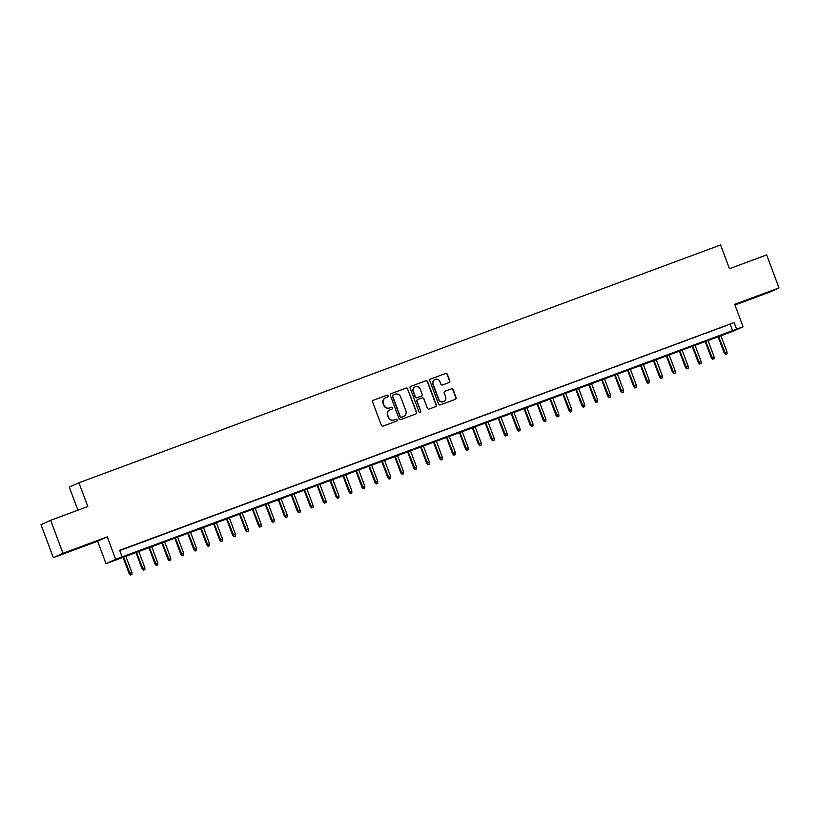 <?xml version="1.0" encoding="UTF-8"?>
<svg xmlns="http://www.w3.org/2000/svg" width="820" height="820" viewBox="0 0 820 820"><rect width="100%" height="100%" fill="white"/><g stroke="black" fill="none" stroke-linecap="round" stroke-linejoin="round"><path stroke-width="1.23" d="M388.137 395.783A0.963 0.943 65.7 0 0 386.907 395.199L373.418 400.201A1.384 1.353 65.7 0 0 372.628 401.964L381.341 425.283A1.384 1.353 65.7 0 0 383.104 426.103L396.593 421.101A0.963 0.943 65.7 0 0 397.146 419.871A0.963 0.943 65.7 0 0 395.916 419.297L394.164 419.942A4.428 4.336 65.7 0 1 388.557 417.298L387.829 415.361A4.428 4.336 65.7 0 1 390.34 409.703L392.093 409.057A0.963 0.943 65.7 0 0 392.636 407.827A0.963 0.943 65.7 0 0 391.406 407.243L389.664 407.899A4.428 4.336 65.7 0 1 384.047 405.254L383.329 403.317A4.428 4.336 65.7 0 1 385.841 397.659L387.583 397.013A0.963 0.943 65.7 0 0 388.137 395.783M387.501 397.044A0.963 0.943 65.7 0 0 386.651 395.322L373.213 400.303M396.501 421.142A0.963 0.943 65.7 0 0 395.65 419.409L394.164 419.942M392.001 409.098A0.963 0.943 65.7 0 0 391.15 407.366L389.664 407.899M759.402 295.405L747.071 300.171L759.402 295.405M76.998 548.324L64.677 553.09L76.998 548.324M449.022 382.581A1.384 1.353 65.7 0 0 449.801 380.808L447.361 374.268A1.384 1.353 65.7 0 0 445.608 373.448L430.623 379.004A1.384 1.353 65.7 0 0 429.834 380.767L438.546 404.075A1.384 1.353 65.7 0 0 440.309 404.906L455.284 399.35A1.384 1.353 65.7 0 0 456.074 397.587L453.122 389.684A1.384 1.353 65.7 0 0 451.369 388.854L444.952 391.232A1.384 1.353 65.7 0 0 444.163 393.005L445.629 396.921A3.7 3.618 65.7 0 1 443.763 401.554A3.7 3.618 65.7 0 1 438.843 399.432L433.103 384.088A3.7 3.618 65.7 0 1 434.979 379.465A3.7 3.618 65.7 0 1 439.899 381.577L440.852 384.129A1.384 1.353 65.7 0 0 442.605 384.959L449.022 382.581M736.606 329.158L743.084 326.76L733.449 331.116L106.026 563.658L115.661 559.312L736.606 329.158L734.146 322.557L119.658 550.312L122.129 556.913M50.635 520.31L62.966 553.295L53.331 557.651L41 524.667L50.635 520.31L87.822 506.524L78.945 482.775L720.595 244.954L729.472 268.704L766.669 254.917L779 287.912L734.689 304.333L743.084 326.76M53.331 557.651L97.641 541.231L107.276 536.874L62.966 553.295M107.276 536.874L115.661 559.312M407.868 388.905A1.384 1.353 65.7 0 0 406.115 388.085L391.13 393.641A1.384 1.353 65.7 0 0 390.34 395.404L399.063 418.712A1.384 1.353 65.7 0 0 400.816 419.543L415.801 413.987A1.384 1.353 65.7 0 0 416.58 412.224L407.612 389.029A1.384 1.353 65.7 0 0 405.849 388.198L390.925 393.733M410.871 386.322L425.857 380.767A1.384 1.353 65.7 0 1 427.609 381.587L436.332 404.906A1.384 1.353 65.7 0 1 435.543 406.669L429.126 409.047A1.384 1.353 65.7 0 1 427.374 408.216L423.837 398.766A1.384 1.353 65.7 0 0 422.085 397.946L417.831 399.514A1.384 1.353 65.7 0 0 417.052 401.287L420.732 411.127A0.963 0.943 65.7 0 1 420.24 412.337A0.963 0.943 65.7 0 1 418.948 411.783L410.092 388.085A1.384 1.353 65.7 0 1 410.871 386.322L410.707 386.394M734.945 305.019L769.365 292.258L779 287.912M131.354 546.13L122.949 549.308L131.354 546.13M144.289 541.333L135.884 544.511L144.289 541.333M157.225 536.547L148.82 539.714L157.225 536.547M170.171 531.749L161.755 534.917L170.171 531.749M183.106 526.952L174.691 530.12L183.106 526.952M196.041 522.155L187.626 525.333L196.041 522.155M208.977 517.358L200.562 520.536L208.977 517.358M221.912 512.572L213.497 515.739L221.912 512.572M234.848 507.775L226.433 510.942L234.848 507.775M247.783 502.978L239.368 506.145L247.783 502.978M260.719 498.181L252.314 501.358L260.719 498.181M273.654 493.394L265.249 496.561L273.654 493.394M286.59 488.597L278.185 491.764L286.59 488.597M299.536 483.8L291.12 486.967L299.536 483.8M312.471 479.003L304.056 482.18L312.471 479.003M325.407 474.206L316.991 477.383L325.407 474.206M338.342 469.419L329.927 472.586L338.342 469.419M351.278 464.622L342.862 467.789L351.278 464.622M364.213 459.825L355.798 462.992L364.213 459.825M377.149 455.028L368.733 458.206L377.149 455.028M390.084 450.231L381.669 453.409L390.084 450.231M403.02 445.444L394.615 448.612L403.02 445.444M415.955 440.647L407.55 443.815L415.955 440.647M428.901 435.851L420.486 439.028L428.901 435.851M441.836 431.053L433.421 434.231L441.836 431.053M454.772 426.267L446.357 429.434L454.772 426.267M467.707 421.47L459.292 424.637L467.707 421.47M480.643 416.673L472.228 419.84L480.643 416.673M493.578 411.876L485.163 415.053L493.578 411.876M506.514 407.079L498.099 410.256L506.514 407.079M519.449 402.292L511.034 405.459L519.449 402.292M532.385 397.495L523.98 400.662L532.385 397.495M545.32 392.698L536.915 395.865L545.32 392.698M558.256 387.901L549.851 391.078L558.256 387.901M571.202 383.114L562.786 386.281L571.202 383.114M584.137 378.317L575.722 381.484L584.137 378.317M597.073 373.52L588.657 376.687L597.073 373.52M610.008 368.723L601.593 371.901L610.008 368.723M622.944 363.926L614.528 367.104L622.944 363.926M635.879 359.139L627.464 362.307L635.879 359.139M648.815 354.342L640.399 357.51L648.815 354.342M661.75 349.545L653.335 352.713L661.75 349.545M674.686 344.748L666.281 347.926L674.686 344.748M687.621 339.952L679.216 343.129L687.621 339.952M700.567 335.165L692.152 338.332L700.567 335.165M713.502 330.368L705.087 333.535L713.502 330.368M119.761 550.589L734.146 322.557M718.023 328.738L726.438 325.571L718.023 328.738M78.945 482.775L69.311 487.131L77.931 510.194M97.641 541.231L106.026 563.658M730.241 324.33L732.701 330.921M385.441 397.833A4.428 4.336 65.7 0 0 383.063 403.43L383.329 403.317M389.408 408.011A4.428 4.336 65.7 0 1 383.791 405.377L383.063 403.43M389.941 409.877A4.428 4.336 65.7 0 0 387.573 415.473L387.829 415.361M393.907 420.055A4.428 4.336 65.7 0 1 388.29 417.421L387.573 415.473M415.74 414.008A1.384 1.353 65.7 0 0 416.324 412.337L407.612 389.029M393.2 394.933A0.963 0.943 65.7 0 0 392.657 396.173L400.303 416.632A0.963 0.943 65.7 0 0 401.533 417.206L403.378 416.529A4.428 4.336 65.7 0 0 405.89 410.871L400.662 396.89A4.428 4.336 65.7 0 0 395.045 394.246L393.2 394.933M393.087 394.984L392.944 395.055A0.963 0.943 65.7 0 0 392.39 396.285L392.657 396.173M403.112 416.642L403.378 416.529A4.428 4.336 65.7 0 1 403.112 416.642L401.277 417.329A0.963 0.943 65.7 0 1 400.047 416.744L392.39 396.285M410.666 386.415L425.857 380.767M435.492 406.689A1.384 1.353 65.7 0 0 436.066 405.018L427.353 381.71A1.384 1.353 65.7 0 0 425.601 380.88M417.575 399.637A1.384 1.353 65.7 0 0 416.785 401.4L420.732 411.127M420.106 412.388A0.963 0.943 65.7 0 0 420.465 411.24M420.178 388.957A3.7 3.618 65.7 0 0 415.258 386.845A3.7 3.618 65.7 0 0 413.382 391.478L415.402 396.88A1.384 1.353 65.7 0 0 417.154 397.7L421.408 396.132A1.384 1.353 65.7 0 0 422.197 394.358L420.178 388.957M415.125 386.907A3.7 3.618 65.7 0 0 413.116 391.591L413.382 391.478M421.316 396.173A1.384 1.353 65.7 0 1 421.152 396.244L416.898 397.823A1.384 1.353 65.7 0 1 415.145 397.003L413.116 391.591M434.846 379.527A3.7 3.618 65.7 0 0 432.837 384.211L433.103 384.088M443.63 401.605A3.7 3.618 65.7 0 1 438.577 399.555L432.837 384.211M455.233 399.371A1.384 1.353 65.7 0 0 455.817 397.7L452.855 389.797A1.384 1.353 65.7 0 0 451.102 388.977L444.747 391.335M448.96 382.602A1.384 1.353 65.7 0 0 449.544 380.931L447.095 374.391A1.384 1.353 65.7 0 0 445.342 373.561L430.418 379.096M130.39 575.045L131.948 574.441L130.39 575.045L129.129 573.569L131.928 572.493L125.767 556.021M130.657 574.922L123.441 556.893M129.129 573.569L122.959 557.067M131.928 572.493L131.948 574.441M143.326 570.249L144.884 569.654L143.326 570.249L142.065 568.772L144.863 567.696L138.703 551.235M143.592 570.125L136.376 552.096M142.065 568.772L135.894 552.27M144.863 567.696L144.884 569.654M156.261 565.451L157.819 564.857L156.261 565.451L155 563.976L157.799 562.899L151.638 546.438M156.528 565.339L149.312 547.299M155 563.976L148.83 547.473M157.799 562.899L157.819 564.857M169.197 560.654L170.755 560.06L169.197 560.654L167.936 559.178L170.734 558.102L164.584 541.641M169.463 560.542L162.247 542.502M167.936 559.178L161.765 542.686M170.734 558.102L170.755 560.06M182.142 555.868L183.69 555.263L182.142 555.868L180.871 554.392L183.67 553.316L177.52 536.844M182.399 555.745L175.183 537.715M180.871 554.392L174.711 537.889M183.67 553.316L183.69 555.263M195.078 551.071L196.626 550.476L195.078 551.071L193.807 549.595L196.605 548.518L190.455 532.057M195.334 550.948L188.128 532.918M193.807 549.595L187.647 533.092M196.605 548.518L196.626 550.476M208.013 546.274L209.561 545.679L208.013 546.274L206.753 544.798L209.541 543.721L203.391 527.26M208.27 546.161L201.064 528.121M206.753 544.798L200.582 528.295M209.541 543.721L209.561 545.679M220.949 541.477L222.497 540.882L220.949 541.477L219.688 540.001L222.486 538.924L216.326 522.463M221.205 541.364L213.999 523.324M219.688 540.001L213.518 523.508M222.486 538.924L222.497 540.882M233.884 536.68L235.442 536.085L233.884 536.68L232.624 535.204L235.422 534.138L229.262 517.666M234.141 536.567L226.935 518.527M232.624 535.204L226.453 518.712M235.422 534.138L235.442 536.085M246.82 531.893L248.378 531.288L246.82 531.893L245.559 530.417L248.357 529.341L242.197 512.869M247.076 531.77L239.87 513.74M245.559 530.417L239.389 513.914M248.357 529.341L248.378 531.288M259.755 527.096L261.313 526.501L259.755 527.096L258.495 525.62L261.293 524.544L255.133 508.082M260.022 526.973L252.806 508.943M258.495 525.62L252.324 509.117M261.293 524.544L261.313 526.501M272.691 522.299L274.249 521.704L272.691 522.299L271.43 520.823L274.228 519.747L268.068 503.285M272.957 522.186L265.741 504.146M271.43 520.823L265.26 504.32M274.228 519.747L274.249 521.704M285.627 517.502L287.184 516.907L285.627 517.502L284.366 516.026L287.164 514.95L281.004 498.488M285.893 517.389L278.677 499.349M284.366 516.026L278.195 499.534M287.164 514.95L287.184 516.907M298.562 512.715L300.12 512.111L298.562 512.715L297.301 511.229L300.099 510.163L293.939 493.691M298.829 512.592L291.612 494.552M297.301 511.229L291.131 494.737M300.099 510.163L300.12 512.111M311.508 507.918L313.055 507.313L311.508 507.918L310.237 506.442L313.035 505.366L306.885 488.894M311.764 507.795L304.548 489.765M310.237 506.442L304.066 489.94M313.035 505.366L313.055 507.313M324.443 503.121L325.991 502.527L324.443 503.121L323.172 501.645L325.97 500.569L319.82 484.107M324.699 502.998L317.494 484.968M323.172 501.645L317.012 485.143M325.97 500.569L325.991 502.527M337.379 498.324L338.926 497.73L337.379 498.324L336.108 496.848L338.906 495.772L332.756 479.31M337.635 498.211L330.429 480.171M336.108 496.848L329.947 480.356M338.906 495.772L338.926 497.73M350.314 493.527L351.862 492.933L350.314 493.527L349.053 492.051L351.841 490.975L345.691 474.513M350.57 493.414L343.365 475.374M349.053 492.051L342.883 475.559M351.841 490.975L351.862 492.933M363.25 488.74L364.797 488.136L363.25 488.74L361.989 487.264L364.787 486.188L358.627 469.716M363.506 488.617L356.3 470.588M361.989 487.264L355.818 470.762M364.787 486.188L364.797 488.136M376.185 483.943L377.743 483.349L376.185 483.943L374.924 482.467L377.723 481.391L371.562 464.93M376.441 483.82L369.236 465.791M374.924 482.467L368.754 465.965M377.723 481.391L377.743 483.349M389.121 479.146L390.679 478.552L389.121 479.146L387.86 477.67L390.658 476.594L384.498 460.133M389.377 479.034L382.171 460.994M387.86 477.67L381.689 461.168M390.658 476.594L390.679 478.552M402.056 474.349L403.614 473.755L402.056 474.349L400.795 472.873L403.594 471.797L397.433 455.336M402.323 474.237L395.107 456.197M400.795 472.873L394.625 456.381M403.594 471.797L403.614 473.755M414.992 469.553L416.55 468.958L414.992 469.553L413.731 468.077L416.529 467.01L410.369 450.539M415.258 469.44L408.042 451.4M413.731 468.077L407.56 451.584M416.529 467.01L416.55 468.958M427.927 464.766L429.485 464.161L427.927 464.766L426.666 463.29L429.465 462.213L423.304 445.742M428.194 464.643L420.978 446.613M426.666 463.29L420.496 446.787M429.465 462.213L429.485 464.161M440.863 459.969L442.421 459.374L440.863 459.969L439.602 458.493L442.4 457.416L436.25 440.955M441.129 459.846L433.913 441.816M439.602 458.493L433.431 441.99M442.4 457.416L442.421 459.374M453.808 455.172L455.356 454.577L453.808 455.172L452.537 453.696L455.336 452.619L449.186 436.158M454.065 455.059L446.849 437.019M452.537 453.696L446.377 437.193M455.336 452.619L455.356 454.577M466.744 450.375L468.292 449.78L466.744 450.375L465.473 448.899L468.271 447.822L462.121 431.361M467 450.262L459.794 432.222M465.473 448.899L459.313 432.406M468.271 447.822L468.292 449.78M479.679 445.588L481.227 444.983L479.679 445.588L478.419 444.112L481.207 443.036L475.057 426.564M479.936 445.465L472.73 427.425M478.419 444.112L472.248 427.609M481.207 443.036L481.227 444.983M492.615 440.791L494.163 440.196L492.615 440.791L491.354 439.315L494.152 438.239L487.992 421.777M492.871 440.668L485.665 422.638M491.354 439.315L485.184 422.812M494.152 438.239L494.163 440.196M505.55 435.994L507.108 435.399L505.55 435.994L504.29 434.518L507.088 433.442L500.928 416.98M505.807 435.881L498.601 417.841M504.29 434.518L498.119 418.015M507.088 433.442L507.108 435.399M518.486 431.197L520.044 430.602L518.486 431.197L517.225 429.721L520.023 428.645L513.863 412.183M518.742 431.084L511.536 413.044M517.225 429.721L511.055 413.229M520.023 428.645L520.044 430.602M531.422 426.4L532.979 425.805L531.422 426.4L530.161 424.924L532.959 423.858L526.799 407.386M531.688 426.287L524.472 408.247M530.161 424.924L523.99 408.432M532.959 423.858L532.979 425.805M544.357 421.613L545.915 421.008L544.357 421.613L543.096 420.137L545.894 419.061L539.734 402.589M544.624 421.49L537.407 403.46M543.096 420.137L536.926 403.635M545.894 419.061L545.915 421.008M557.293 416.816L558.851 416.222L557.293 416.816L556.032 415.34L558.83 414.264L552.67 397.803M557.559 416.693L550.343 398.663M556.032 415.34L549.861 398.838M558.83 414.264L558.851 416.222M570.228 412.019L571.786 411.425L570.228 412.019L568.967 410.543L571.765 409.467L565.615 393.005M570.495 411.906L563.278 393.866M568.967 410.543L562.797 394.041M571.765 409.467L571.786 411.425M583.174 407.222L584.721 406.628L583.174 407.222L581.903 405.746L584.701 404.67L578.551 388.208M583.43 407.109L576.214 389.069M581.903 405.746L575.742 389.254M584.701 404.67L584.721 406.628M596.109 402.425L597.657 401.831L596.109 402.425L594.838 400.949L597.636 399.883L591.486 383.411M596.365 402.312L589.16 384.272M594.838 400.949L588.678 384.457M597.636 399.883L597.657 401.831M609.045 397.638L610.592 397.034L609.045 397.638L607.784 396.162L610.572 395.086L604.422 378.614M609.301 397.515L602.095 379.486M607.784 396.162L601.614 379.66M610.572 395.086L610.592 397.034M621.98 392.841L623.528 392.247L621.98 392.841L620.72 391.365L623.518 390.289L617.357 373.828M622.236 392.718L615.031 374.689M620.72 391.365L614.549 374.863M623.518 390.289L623.528 392.247M634.916 388.044L636.474 387.45L634.916 388.044L633.655 386.568L636.453 385.492L630.293 369.031M635.172 387.932L627.966 369.892M633.655 386.568L627.484 370.066M636.453 385.492L636.474 387.45M647.851 383.247L649.409 382.653L647.851 383.247L646.591 381.771L649.389 380.695L643.228 364.234M648.107 383.135L640.902 365.095M646.591 381.771L640.42 365.279M649.389 380.695L649.409 382.653M660.787 378.461L662.345 377.856L660.787 378.461L659.526 376.985L662.324 375.909L656.164 359.437M661.053 378.338L653.837 360.308M659.526 376.985L653.355 360.482M662.324 375.909L662.345 377.856M673.722 373.664L675.28 373.069L673.722 373.664L672.461 372.188L675.26 371.111L669.099 354.65M673.989 373.541L666.773 355.511M672.461 372.188L666.291 355.685M675.26 371.111L675.28 373.069M686.658 368.867L688.216 368.272L686.658 368.867L685.397 367.391L688.195 366.314L682.035 349.853M686.924 368.754L679.708 350.714M685.397 367.391L679.226 350.888M688.195 366.314L688.216 368.272M699.593 364.07L701.151 363.475L699.593 364.07L698.332 362.594L701.131 361.517L694.97 345.056M699.86 363.957L692.644 345.917M698.332 362.594L692.162 346.101M701.131 361.517L701.151 363.475M712.529 359.273L714.087 358.678L712.529 359.273L711.268 357.797L714.066 356.731L707.916 340.259M712.795 359.16L705.579 341.12M711.268 357.797L705.097 341.304M714.066 356.731L714.087 358.678M725.474 354.486L727.022 353.881L725.474 354.486L724.203 353.01L727.002 351.934L720.852 335.462M725.731 354.363L718.525 336.333M724.203 353.01L718.043 336.507M727.002 351.934L727.022 353.881"/></g></svg>
